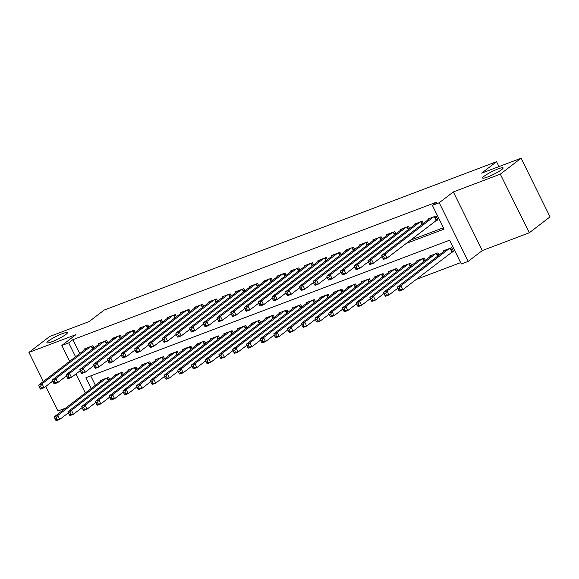 <?xml version="1.0" encoding="UTF-8"?>
<svg xmlns="http://www.w3.org/2000/svg" width="579" height="579" viewBox="0 0 579 579"><rect width="100%" height="100%" fill="white"/><g stroke="black" fill="none" stroke-linecap="round" stroke-linejoin="round"><path stroke-width="0.87" d="M65.948 334.38A11.421 1.592 153.7 0 1 54.744 340.582A11.421 1.592 153.7 0 1 46.921 342.761A11.421 1.592 153.7 0 1 48.383 341.017A11.421 1.592 153.7 0 1 59.579 334.814A11.421 1.592 153.7 0 1 67.403 332.636A11.421 1.592 153.7 0 1 65.948 334.38M501.646 169.625A11.421 1.592 153.7 0 1 490.449 175.828A11.421 1.592 153.7 0 1 482.625 178.006A11.421 1.592 153.7 0 1 484.08 176.262A11.421 1.592 153.7 0 1 495.277 170.06A11.421 1.592 153.7 0 1 503.1 167.881A11.421 1.592 153.7 0 1 501.646 169.625M45.77 386.439L57.922 411.025L65.622 408.115M69.675 361.303L61.844 345.46L75.95 334.633L28.95 352.401L49.7 336.486L89.152 321.562L104.09 310.098L496.565 161.693L481.627 173.157L521.078 158.233L550.05 216.857L529.3 232.78L500.328 174.156L453.328 191.931L439.222 202.759L468.194 261.382L461.333 263.973L449.586 240.205L85.931 377.718L91.236 388.458M453.328 191.931L482.3 250.555L529.3 232.78M482.3 250.555L468.194 261.382M416.2 279.425L460.66 262.613M28.95 352.401L43.338 381.51M521.078 158.233L500.328 174.156M94.037 347.943L92.937 345.714L84.708 348.833L85.041 349.506M107.759 342.754L106.659 340.532L98.43 343.644L98.763 344.317M121.481 337.564L120.381 335.342L112.152 338.454L112.485 339.128M135.211 332.375L134.104 330.153L125.875 333.265L126.208 333.938M148.933 327.186L147.833 324.964L139.597 328.076L139.93 328.749M162.656 321.996L161.555 319.774L153.319 322.887L153.652 323.56M176.378 316.807L175.278 314.585L167.042 317.697L167.374 318.37M190.1 311.618L189 309.396L180.764 312.508L181.097 313.181M203.822 306.429L202.722 304.207L194.486 307.319L194.819 307.992M217.545 301.239L216.445 299.017L208.208 302.129L208.549 302.81M231.267 296.05L230.167 293.828L221.931 296.94L222.271 297.62M244.989 290.861L243.889 288.639L235.653 291.751L235.993 292.431M258.712 285.671L257.612 283.449L249.375 286.562L249.715 287.242M272.434 280.482L271.334 278.26L263.105 281.372L263.438 282.053M286.156 275.293L285.056 273.071L276.827 276.183L277.16 276.863M299.879 270.103L298.778 267.882L290.549 270.994L290.882 271.674M313.601 264.921L312.501 262.692L304.272 265.804L304.605 266.485M327.33 259.732L326.223 257.503L317.994 260.615L318.327 261.295M341.053 254.543L339.953 252.314L331.716 255.426L332.049 256.106M354.775 249.354L353.675 247.124L345.439 250.237L345.772 250.917M368.497 244.164L367.397 241.935L359.161 245.047L359.494 245.728M382.22 238.975L381.12 236.746L372.883 239.858L373.216 240.538M395.942 233.786L394.842 231.557L386.606 234.669L386.938 235.349M409.664 228.596L408.564 226.367L400.328 229.479L400.668 230.16M423.387 223.407L422.286 221.178L414.05 224.29L414.39 224.97M451.229 252.545L453.625 251.641L451.671 247.674L443.434 250.794L443.775 251.467M90.751 375.894L95.39 385.274M439.048 255.093L437.948 252.864L429.712 255.976L430.045 256.656M425.326 260.282L424.226 258.053L415.99 261.165L416.323 261.846M411.604 265.471L410.504 263.242L402.267 266.354L402.6 267.035M397.882 270.661L396.781 268.432L388.545 271.544L388.878 272.224M384.159 275.85L383.059 273.621L374.823 276.733L375.156 277.413M370.437 281.039L369.33 278.81L361.101 281.922L361.434 282.603M356.707 286.229L355.607 284L347.378 287.112L347.711 287.792M342.985 291.418L341.885 289.189L333.656 292.301L333.989 292.981M329.263 296.607L328.163 294.378L319.934 297.49L320.267 298.171M315.541 301.797L314.44 299.567L306.211 302.679L306.544 303.36M301.818 306.986L300.718 304.757L292.482 307.869L292.822 308.549M288.096 312.175L286.996 309.946L278.76 313.058L279.1 313.738M274.374 317.364L273.274 315.135L265.037 318.247L265.377 318.928M260.651 322.554L259.551 320.325L251.315 323.437L251.655 324.117M246.929 327.743L245.829 325.514L237.593 328.626L237.926 329.306M233.207 332.932L232.107 330.703L223.87 333.815L224.203 334.496M219.484 338.122L218.384 335.892L210.148 339.005L210.481 339.685M205.762 343.311L204.662 341.082L196.426 344.194L196.759 344.874M192.04 348.5L190.94 346.271L182.703 349.383L183.036 350.063M178.318 353.689L177.217 351.46L168.981 354.572L169.314 355.253M164.588 358.871L163.488 356.65L155.259 359.762L155.592 360.442M150.866 364.061L149.766 361.839L141.537 364.951L141.869 365.631M137.143 369.25L136.043 367.028L127.814 370.14L128.147 370.821M123.421 374.439L122.321 372.217L114.092 375.33L114.425 376.01M109.699 379.629L108.599 377.407L100.37 380.519L100.703 381.199M406.053 243.506L444.1 229.118L432.361 205.35L436.508 202.165L72.853 339.678L79.728 353.588M410.2 240.321L443.427 227.757M435.567 220.86L437.97 219.948L436.009 215.989L427.772 219.101L428.113 219.781M498.982 166.593L496.565 161.693M61.844 345.46L68.706 342.862L75.574 356.773M72.853 339.678L68.706 342.862M432.361 205.35L439.222 202.759M85.33 392.989L75.936 373.976M433.606 216.901L385.136 254.087L381.706 255.39L430.175 218.196M437.702 219.419L387.098 258.053L383.667 259.349L383.03 258.596L384.398 258.082L383.616 256.497L382.249 257.011L383.03 258.596M383.616 256.497L385.136 254.087L387.098 258.053L384.398 258.082M381.706 255.39L382.249 257.011M445.837 249.882L397.368 287.075L400.798 285.78L402.76 289.739L453.364 251.105M400.06 289.768L402.76 289.739L399.329 291.034L398.692 290.289L400.06 289.768L399.278 288.183L397.903 288.704L398.692 290.289M399.278 288.183L400.798 285.78L449.268 248.586M397.903 288.704L397.368 287.075M419.884 222.09L371.414 259.276L367.983 260.579L416.453 223.385M382.089 256.548L373.375 263.242L369.945 264.538L369.308 263.785L370.676 263.271L369.894 261.686L368.526 262.2L369.308 263.785M369.894 261.686L371.414 259.276L373.375 263.242L370.676 263.271M367.983 260.579L368.526 262.2M406.161 227.272L357.692 264.465L354.261 265.768L402.731 228.575M368.367 261.737L359.653 268.432L356.223 269.727L355.586 268.974L356.954 268.461L356.172 266.876L354.797 267.389L355.586 268.974M356.172 266.876L357.692 264.465L359.653 268.432L356.954 268.461M354.261 265.768L354.797 267.389M392.439 232.461L343.969 269.655L340.539 270.958L389.008 233.764M354.645 266.926L345.931 273.621L342.5 274.916L341.863 274.164L343.231 273.65L342.45 272.065L341.074 272.579L341.863 274.164M342.45 272.065L343.969 269.655L345.931 273.621L343.231 273.65M340.539 270.958L341.074 272.579M378.717 237.651L330.247 274.844L326.817 276.147L375.286 238.953M340.922 272.116L332.208 278.81L328.778 280.106L328.141 279.353L329.509 278.839L328.727 277.254L327.352 277.768L328.141 279.353M328.727 277.254L330.247 274.844L332.208 278.81L329.509 278.839M326.817 276.147L327.352 277.768M432.115 255.071L383.645 292.265L387.076 290.969L389.037 294.928L397.751 288.241M386.338 294.957L389.037 294.928L385.607 296.224L384.97 295.478L386.338 294.957L385.556 293.372L384.181 293.893L384.97 295.478M385.556 293.372L387.076 290.969L435.546 253.776M384.181 293.893L383.645 292.265M418.393 260.261L369.923 297.454L373.354 296.159L375.315 300.117L384.029 293.43M372.615 300.146L375.315 300.117L371.884 301.413L371.248 300.667L372.615 300.146L371.834 298.561L370.459 299.082L371.248 300.667M371.834 298.561L373.354 296.159L421.823 258.965M370.459 299.082L369.923 297.454M404.67 265.45L356.201 302.643L359.631 301.348L361.586 305.307L370.307 298.619M358.893 305.336L361.586 305.307L358.155 306.602L357.518 305.857L358.893 305.336L358.112 303.751L356.736 304.272L357.518 305.857M358.112 303.751L359.631 301.348L408.101 264.154M356.736 304.272L356.201 302.643M390.948 270.639L342.478 307.833L345.909 306.537L347.863 310.496L356.584 303.801M345.171 310.525L347.863 310.496L344.433 311.791L343.796 311.046L345.171 310.525L344.389 308.94L343.014 309.461L343.796 311.046M344.389 308.94L345.909 306.537L394.379 269.344M343.014 309.461L342.478 307.833M364.994 242.84L316.525 280.033L313.094 281.336L361.564 244.143M327.2 277.305L318.479 284L315.048 285.295L314.411 284.542L315.787 284.028L315.005 282.443L313.63 282.957L314.411 284.542M315.005 282.443L316.525 280.033L318.479 284L315.787 284.028M313.094 281.336L313.63 282.957M377.226 275.828L328.756 313.022L332.187 311.726L334.141 315.685L342.862 308.991M331.449 315.714L334.141 315.685L330.71 316.981L330.073 316.235L331.449 315.714L330.667 314.129L329.292 314.65L330.073 316.235M330.667 314.129L332.187 311.726L380.656 274.533M329.292 314.65L328.756 313.022M351.272 248.029L302.803 285.223L299.372 286.525L347.841 249.332M313.478 282.494L304.757 289.189L301.326 290.484L300.689 289.732L302.064 289.218L301.283 287.633L299.908 288.147L300.689 289.732M301.283 287.633L302.803 285.223L304.757 289.189L302.064 289.218M299.372 286.525L299.908 288.147M363.503 281.018L315.034 318.211L318.464 316.916L320.419 320.875L329.14 314.18M317.726 320.904L320.419 320.875L316.988 322.17L316.351 321.425L317.726 320.904L316.945 319.318L315.569 319.84L316.351 321.425M316.945 319.318L318.464 316.916L366.934 279.722M315.569 319.84L315.034 318.211M337.55 253.218L289.08 290.412L285.65 291.715L334.119 254.521M299.756 287.683L291.034 294.378L287.604 295.674L286.967 294.921L288.342 294.407L287.56 292.822L286.185 293.336L286.967 294.921M287.56 292.822L289.08 290.412L291.034 294.378L288.342 294.407M285.65 291.715L286.185 293.336M349.781 286.207L301.312 323.4L304.742 322.105L306.696 326.064L315.417 319.369M304.004 326.093L306.696 326.064L303.266 327.359L302.629 326.607L304.004 326.093L303.222 324.508L301.847 325.029L302.629 326.607M303.222 324.508L304.742 322.105L353.212 284.911M301.847 325.029L301.312 323.4M323.827 258.408L275.358 295.601L271.927 296.897L320.397 259.71M286.033 292.873L277.312 299.567L273.881 300.863L273.245 300.11L274.62 299.589L273.838 298.011L272.463 298.525L273.245 300.11M273.838 298.011L275.358 295.601L277.312 299.567L274.62 299.589M271.927 296.897L272.463 298.525M336.059 291.396L287.589 328.59L291.02 327.287L292.974 331.253L301.695 324.558M290.282 331.282L292.974 331.253L289.543 332.549L288.907 331.796L290.282 331.282L289.5 329.697L288.125 330.218L288.907 331.796M289.5 329.697L291.02 327.287L339.489 290.101M288.125 330.218L287.589 328.59M310.105 263.597L261.636 300.791L258.205 302.086L306.675 264.9M272.311 298.062L263.59 304.749L260.159 306.052L259.522 305.299L260.897 304.778L260.116 303.201L258.741 303.714L259.522 305.299M260.116 303.201L261.636 300.791L263.59 304.749L260.897 304.778M258.205 302.086L258.741 303.714M322.329 296.586L273.867 333.779L277.298 332.476L279.252 336.442L287.973 329.748M276.559 336.471L279.252 336.442L275.821 337.738L275.184 336.985L276.559 336.471L275.77 334.886L274.403 335.407L275.184 336.985M275.77 334.886L277.298 332.476L325.76 295.29M274.403 335.407L273.867 333.779M296.383 268.786L247.913 305.98L244.483 307.275L292.952 270.089M258.589 303.251L249.867 309.939L246.437 311.241L245.8 310.489L247.175 309.968L246.393 308.39L245.018 308.904L245.8 310.489M246.393 308.39L247.913 305.98L249.867 309.939L247.175 309.968M244.483 307.275L245.018 308.904M308.607 301.775L260.137 338.968L263.575 337.666L265.529 341.632L274.251 334.937M262.837 341.661L265.529 341.632L262.099 342.927L261.462 342.175L262.837 341.661L262.048 340.076L260.68 340.59L261.462 342.175M262.048 340.076L263.575 337.666L312.038 300.479M260.68 340.59L260.137 338.968M282.653 273.976L234.191 311.169L230.76 312.465L279.223 275.278M244.866 308.441L236.145 315.128L232.715 316.431L232.078 315.678L233.453 315.157L232.664 313.579L231.296 314.093L232.078 315.678M232.664 313.579L234.191 311.169L236.145 315.128L233.453 315.157M230.76 312.465L231.296 314.093M294.885 306.964L246.415 344.158L249.846 342.855L251.807 346.821L260.528 340.126M249.108 346.85L251.807 346.821L248.377 348.117L247.74 347.364L249.108 346.85L248.326 345.265L246.958 345.779L247.74 347.364M248.326 345.265L249.846 342.855L298.315 305.669M246.958 345.779L246.415 344.158M268.931 279.165L220.461 316.358L217.031 317.654L265.5 280.468M231.144 313.63L222.423 320.317L218.992 321.62L218.355 320.867L219.731 320.346L218.942 318.761L217.574 319.282L218.355 320.867M218.942 318.761L220.461 316.358L222.423 320.317L219.731 320.346M217.031 317.654L217.574 319.282M281.162 312.153L232.693 349.347L236.123 348.044L238.085 352.01L246.799 345.316M235.385 352.039L238.085 352.01L234.654 353.306L234.017 352.553L235.385 352.039L234.604 350.454L233.236 350.968L234.017 352.553M234.604 350.454L236.123 348.044L284.593 310.858M233.236 350.968L232.693 349.347M267.44 317.343L218.971 354.536L222.401 353.233L224.363 357.2L233.076 350.505M221.663 357.229L224.363 357.2L220.932 358.495L220.295 357.742L221.663 357.229L220.881 355.644L219.513 356.157L220.295 357.742M220.881 355.644L222.401 353.233L270.871 316.04M219.513 356.157L218.971 354.536M253.718 322.532L205.248 359.725L208.679 358.423L210.64 362.389L219.354 355.694M207.941 362.418L210.64 362.389L207.21 363.684L206.573 362.932L207.941 362.418L207.159 360.833L205.784 361.347L206.573 362.932M207.159 360.833L208.679 358.423L257.148 321.229M205.784 361.347L205.248 359.725M255.209 284.354L206.739 321.548L203.309 322.843L251.778 285.65M217.422 318.819L208.701 325.507L205.27 326.809L204.633 326.057L206.001 325.536L205.219 323.951L203.851 324.472L204.633 326.057M205.219 323.951L206.739 321.548L208.701 325.507L206.001 325.536M203.309 322.843L203.851 324.472M241.486 289.543L193.017 326.737L189.586 328.032L238.056 290.839M203.692 324.008L194.978 330.696L191.548 331.999L190.911 331.246L192.279 330.725L191.497 329.14L190.129 329.661L190.911 331.246M191.497 329.14L193.017 326.737L194.978 330.696L192.279 330.725M189.586 328.032L190.129 329.661M227.764 294.733L179.295 331.926L175.864 333.222L224.334 296.028M189.97 329.198L181.256 335.885L177.825 337.188L177.188 336.435L178.556 335.914L177.775 334.329L176.407 334.85L177.188 336.435M177.775 334.329L179.295 331.926L181.256 335.885L178.556 335.914M175.864 333.222L176.407 334.85M239.996 327.721L191.526 364.915L194.957 363.612L196.918 367.578L205.632 360.883M194.218 367.607L196.918 367.578L193.487 368.874L192.85 368.121L194.218 367.607L193.437 366.022L192.062 366.536L192.85 368.121M193.437 366.022L194.957 363.612L243.426 326.418M192.062 366.536L191.526 364.915M214.042 299.922L165.572 337.116L162.142 338.411L210.611 301.218M176.248 334.387L167.534 341.074L164.103 342.377L163.466 341.624L164.834 341.103L164.052 339.518L162.677 340.039L163.466 341.624M164.052 339.518L165.572 337.116L167.534 341.074L164.834 341.103M162.142 338.411L162.677 340.039M226.273 332.911L177.804 370.104L181.234 368.801L183.196 372.767L191.91 366.073M180.496 372.796L183.196 372.767L179.765 374.063L179.128 373.31L180.496 372.796L179.714 371.211L178.339 371.725L179.128 373.31M179.714 371.211L181.234 368.801L229.704 331.608M178.339 371.725L177.804 370.104M200.32 305.111L151.85 342.305L148.419 343.6L196.889 306.407M162.525 339.576L153.811 346.264L150.381 347.566L149.744 346.814L151.112 346.293L150.33 344.708L148.955 345.229L149.744 346.814M150.33 344.708L151.85 342.305L153.811 346.264L151.112 346.293M148.419 343.6L148.955 345.229M212.551 338.1L164.081 375.293L167.512 373.991L169.473 377.957L178.187 371.262M166.774 377.986L169.473 377.957L166.035 379.252L165.399 378.5L166.774 377.986L165.992 376.401L164.617 376.915L165.399 378.5M165.992 376.401L167.512 373.991L215.981 336.797M164.617 376.915L164.081 375.293M186.597 310.301L138.128 347.494L134.697 348.79L183.167 311.596M148.803 344.766L140.089 351.453L136.658 352.756L136.022 352.003L137.389 351.482L136.608 349.897L135.233 350.418L136.022 352.003M136.608 349.897L138.128 347.494L140.089 351.453L137.389 351.482M134.697 348.79L135.233 350.418M198.829 343.289L150.359 380.483L153.79 379.18L155.744 383.146L164.465 376.451M153.051 383.175L155.744 383.146L152.313 384.442L151.676 383.689L153.051 383.175L152.27 381.59L150.895 382.104L151.676 383.689M152.27 381.59L153.79 379.18L202.259 341.986M150.895 382.104L150.359 380.483M172.875 315.49L124.405 352.683L120.975 353.979L169.444 316.785M135.081 349.955L126.36 356.642L122.929 357.945L122.292 357.192L123.667 356.671L122.886 355.086L121.51 355.607L122.292 357.192M122.886 355.086L124.405 352.683L126.36 356.642L123.667 356.671M120.975 353.979L121.51 355.607M185.106 348.478L136.637 385.665L140.067 384.369L142.021 388.335L150.743 381.641M139.329 388.364L142.021 388.335L138.591 389.631L137.954 388.878L139.329 388.364L138.547 386.779L137.172 387.293L137.954 388.878M138.547 386.779L140.067 384.369L188.537 347.176M137.172 387.293L136.637 385.665M159.153 320.679L110.683 357.873L107.253 359.168L155.722 321.975M121.358 355.144L112.637 361.832L109.207 363.127L108.57 362.382L109.945 361.861L109.163 360.276L107.788 360.797L108.57 362.382M109.163 360.276L110.683 357.873L112.637 361.832L109.945 361.861M107.253 359.168L107.788 360.797M171.384 353.668L122.914 390.854L126.345 389.558L128.299 393.525L137.02 386.83M125.607 393.546L128.299 393.525L124.869 394.82L124.232 394.067L125.607 393.546L124.825 391.969L123.45 392.482L124.232 394.067M124.825 391.969L126.345 389.558L174.815 352.365M123.45 392.482L122.914 390.854M145.43 325.868L96.961 363.062L93.53 364.357L142 327.164M107.636 360.333L98.915 367.021L95.484 368.316L94.847 367.571L96.223 367.05L95.441 365.465L94.066 365.986L94.847 367.571M95.441 365.465L96.961 363.062L98.915 367.021L96.223 367.05M93.53 364.357L94.066 365.986M157.662 358.857L109.192 396.043L112.623 394.748L114.577 398.707L123.298 392.019M111.885 398.736L114.577 398.707L111.146 400.009L110.509 399.257L111.885 398.736L111.103 397.158L109.728 397.672L110.509 399.257M111.103 397.158L112.623 394.748L161.092 357.554M109.728 397.672L109.192 396.043M131.708 331.058L83.238 368.251L79.808 369.547L128.277 332.353M93.914 365.523L85.193 372.21L81.762 373.506L81.125 372.76L82.5 372.239L81.719 370.654L80.343 371.175L81.125 372.76M81.719 370.654L83.238 368.251L85.193 372.21L82.5 372.239M79.808 369.547L80.343 371.175M143.939 364.046L95.47 401.233L98.9 399.937L100.855 403.896L109.576 397.208M98.162 403.925L100.855 403.896L97.424 405.199L96.787 404.446L98.162 403.925L97.381 402.347L96.005 402.861L96.787 404.446M97.381 402.347L98.9 399.937L147.37 362.743M96.005 402.861L95.47 401.233M117.986 336.247L69.516 373.441L66.086 374.736L114.555 337.543M80.192 370.712L71.47 377.399L68.04 378.695L67.403 377.949L68.778 377.428L67.996 375.843L66.621 376.364L67.403 377.949M67.996 375.843L69.516 373.441L71.47 377.399L68.778 377.428M66.086 374.736L66.621 376.364M104.263 341.436L55.794 378.63L52.363 379.925L100.833 342.732M66.469 375.901L57.748 382.589L54.317 383.884L53.681 383.139L55.056 382.618L54.274 381.033L52.899 381.554L53.681 383.139M54.274 381.033L55.794 378.63L57.748 382.589L55.056 382.618M52.363 379.925L52.899 381.554M90.534 346.626L42.072 383.819L38.641 385.115L87.103 347.921M52.747 381.091L44.026 387.778L40.595 389.074L39.958 388.328L41.333 387.807L40.544 386.222L39.177 386.743L39.958 388.328M40.544 386.222L42.072 383.819L44.026 387.778L41.333 387.807M38.641 385.115L39.177 386.743M130.21 369.236L81.748 406.422L85.178 405.126L87.132 409.085L95.853 402.398M84.44 409.114L87.132 409.085L83.702 410.388L83.065 409.635L84.44 409.114L83.651 407.536L82.283 408.05L83.065 409.635M83.651 407.536L85.178 405.126L133.64 367.933M82.283 408.05L81.748 406.422M116.488 374.418L68.025 411.611L71.456 410.316L73.41 414.274L82.131 407.587M70.718 414.303L73.41 414.274L69.979 415.577L69.342 414.825L70.718 414.303L69.929 412.718L68.561 413.24L69.342 414.825M69.929 412.718L71.456 410.316L119.918 373.122M68.561 413.24L68.025 411.611M102.765 379.607L54.296 416.8L57.726 415.505L59.688 419.464L68.409 412.776M56.995 419.493L59.688 419.464L56.257 420.767L55.62 420.014L56.995 419.493L56.206 417.908L54.839 418.429L55.62 420.014M56.206 417.908L57.726 415.505L106.196 378.311M54.839 418.429L54.296 416.8M434.836 216.43L436.638 220.071M434.38 216.604L436.226 220.346M451.888 252.039L450.042 248.29M452.3 251.764L450.498 248.116M421.114 221.619L422.381 224.182M420.658 221.793L421.982 224.478M407.392 226.809L408.658 229.364M406.936 226.982L408.26 229.668M393.669 231.998L394.936 234.553M393.213 232.172L394.538 234.857M379.947 237.187L381.214 239.742M379.491 237.361L380.816 240.046M437.644 256.171L436.32 253.479M438.042 255.867L436.776 253.305M423.922 261.361L422.598 258.668M424.32 261.057L423.054 258.495M410.2 266.55L408.868 263.858M410.598 266.246L409.331 263.684M396.477 271.739L395.146 269.047M396.868 271.435L395.609 268.873M366.225 242.377L367.491 244.931M365.762 242.55L367.093 245.235M382.755 276.928L381.423 274.236M383.146 276.624L381.887 274.062M352.502 247.566L353.762 250.121M352.039 247.74L353.371 250.425M369.033 282.118L367.701 279.425M369.424 281.814L368.164 279.252M338.78 252.755L340.039 255.31M338.317 252.929L339.649 255.614M355.311 287.307L353.979 284.615M355.701 287.003L354.442 284.441M325.058 257.945L326.317 260.499M324.595 258.118L325.926 260.803M341.588 292.496L340.257 289.804M341.979 292.192L340.72 289.63M311.336 263.134L312.595 265.689M310.872 263.307L312.204 265.993M327.866 297.678L326.534 294.993M328.257 297.382L326.997 294.82M297.613 268.323L298.873 270.878M297.15 268.497L298.482 271.182M314.136 302.868L312.812 300.183M314.535 302.571L313.268 300.009M283.891 273.512L285.15 276.067M283.428 273.686L284.759 276.371M300.414 308.057L299.09 305.372M300.812 307.76L299.546 305.198M270.161 278.702L271.428 281.256M269.705 278.875L271.03 281.56M286.692 313.246L285.367 310.561M287.09 312.95L285.823 310.387M272.97 318.436L271.645 315.75M273.368 318.132L272.101 315.577M259.247 323.625L257.923 320.94M259.645 323.321L258.379 320.766M256.439 283.891L257.706 286.446M255.983 284.065L257.308 286.75M242.717 289.08L243.983 291.635M242.261 289.254L243.585 291.939M228.994 294.27L230.261 296.824M228.539 294.443L229.863 297.128M245.525 328.814L244.2 326.129M245.923 328.51L244.656 325.955M215.272 299.459L216.539 302.014M214.816 299.632L216.141 302.318M231.803 334.003L230.478 331.318M232.201 333.699L230.934 331.145M201.55 304.648L202.816 307.203M201.094 304.822L202.418 307.507M218.08 339.193L216.756 336.508M218.478 338.889L217.212 336.334M187.828 309.837L189.094 312.392M187.372 310.011L188.696 312.696M204.358 344.382L203.026 341.697M204.756 344.078L203.49 341.523M174.105 315.027L175.372 317.582M173.642 315.2L174.974 317.885M190.636 349.571L189.304 346.886M191.027 349.267L189.767 346.712M160.383 320.216L161.642 322.771M159.92 320.39L161.252 323.075M176.913 354.761L175.582 352.075M177.304 354.457L176.045 351.902M146.661 325.405L147.92 327.96M146.197 325.579L147.529 328.264M163.191 359.95L161.859 357.265M163.582 359.646L162.323 357.091M132.938 330.595L134.198 333.149M132.475 330.768L133.807 333.453M149.469 365.139L148.137 362.454M149.86 364.835L148.6 362.28M119.216 335.784L120.475 338.339M118.753 335.958L120.085 338.643M105.494 340.973L106.753 343.528M105.031 341.147L106.362 343.832M91.772 346.162L93.031 348.717M91.308 346.336L92.64 349.021M135.747 370.328L134.415 367.643M136.137 370.024L134.878 367.47M122.017 375.518L120.693 372.833M122.415 375.214L121.149 372.659M108.295 380.707L106.97 378.022M108.693 380.403L107.426 377.848"/></g></svg>

